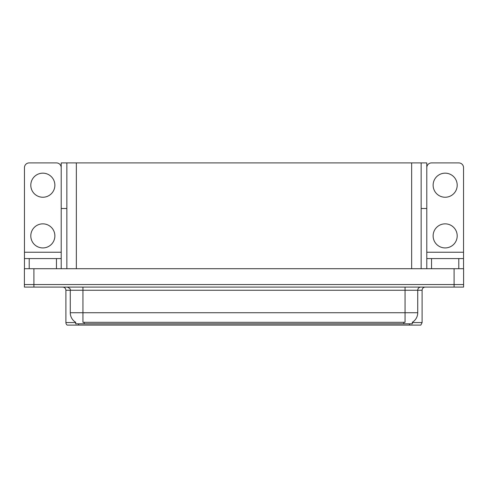 <?xml version="1.0" encoding="UTF-8"?>
<svg xmlns="http://www.w3.org/2000/svg" width="488" height="488" viewBox="0 0 488 488"><rect width="100%" height="100%" fill="white"/><g stroke="black" fill="none" stroke-linecap="round" stroke-linejoin="round"><path stroke-width="0.73" d="M421.15 208.516L426.786 208.516L426.786 252.235L463.539 252.235L463.539 268.711M66.85 208.516L61.213 208.516L61.213 162.9L426.786 162.9L426.786 208.516M412.342 322.251L412.342 323.831L75.658 323.831L75.658 322.251M33.904 287.084L463.6 287.084L463.6 284.547L24.4 284.547L24.4 268.711L33.904 268.711L33.904 284.547L24.4 284.547L24.4 287.084L33.904 287.084L33.904 284.547L463.6 284.547L463.6 268.711L33.904 268.711M66.85 162.9L66.85 268.711M421.15 162.9L421.15 268.711M412.342 322.562L422.102 322.562L422.102 290.25A3.166 3.166 0 0 1 425.268 287.084M422.102 322.562L420.833 325.1L67.167 325.1A3.166 3.166 0 0 1 65.898 322.562L65.898 290.25C65.709 288.329 64.654 287.273 62.732 287.084M74.353 325.1L68.588 325.1M75.75 322.312A11.09 11.09 0 0 1 70.272 312.741L82.942 312.741L82.942 322.312L405.058 322.312L405.058 312.741L417.728 312.741L417.728 290.25A3.166 3.166 0 0 1 420.894 287.084M70.272 312.741L70.272 290.25L65.898 290.25M412.25 322.312A11.09 11.09 0 0 0 417.728 312.741M42.84 197.244A12.035 12.035 0 0 1 30.799 185.202A12.035 12.035 0 0 1 42.84 173.167A12.035 12.035 0 0 1 54.876 185.202A12.035 12.035 0 0 1 42.84 197.244M42.84 247.928A12.035 12.035 0 0 1 30.799 235.893A12.035 12.035 0 0 1 42.84 223.852A12.035 12.035 0 0 1 54.876 235.893A12.035 12.035 0 0 1 42.84 247.928M56.462 268.711L56.462 258.573L29.213 258.573L29.213 268.711M61.213 167.652A4.752 4.752 0 0 0 56.462 162.9L29.213 162.9A4.752 4.752 0 0 0 24.461 167.652L24.461 252.235L61.213 252.235L61.213 268.711M61.213 208.516L61.213 252.235M24.461 268.711L24.461 258.573L29.213 258.573M56.462 258.573L61.213 258.573M24.461 258.573L24.461 252.235M445.16 197.244A12.035 12.035 0 0 1 433.124 185.202A12.035 12.035 0 0 1 445.16 173.167A12.035 12.035 0 0 1 457.201 185.202A12.035 12.035 0 0 1 445.16 197.244M445.16 247.928A12.035 12.035 0 0 1 433.124 235.893A12.035 12.035 0 0 1 445.16 223.852A12.035 12.035 0 0 1 457.201 235.893A12.035 12.035 0 0 1 445.16 247.928M458.787 268.711L458.787 258.573L431.538 258.573L431.538 268.711M463.539 252.235L463.539 167.652A4.752 4.752 0 0 0 458.787 162.9L431.538 162.9A4.752 4.752 0 0 0 426.786 167.652M426.786 268.711L426.786 258.573L431.538 258.573M458.787 258.573L463.539 258.573M426.786 258.573L426.786 252.235M454.096 268.711L454.096 287.084M76.354 162.9L76.354 268.711M411.646 162.9L411.646 268.711M403.79 323.831L403.79 322.251M84.211 323.831L84.211 322.251M422.102 290.25L70.272 290.25C70.687 289.085 69.632 288.03 67.106 287.084M409.426 325.1L409.426 323.831M78.574 323.831L78.574 325.1M65.898 322.562L75.658 322.562M405.058 287.084L405.058 312.741L82.942 312.741L82.942 287.084"/></g></svg>
